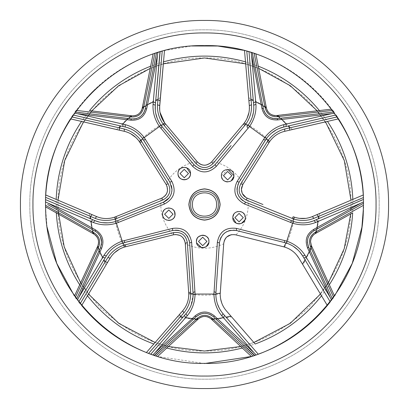 <?xml version="1.0" encoding="UTF-8"?>
<svg xmlns="http://www.w3.org/2000/svg" width="409" height="409" viewBox="0 0 409 409"><rect width="100%" height="100%" fill="white"/><g stroke="black" fill="none" stroke-linecap="round" stroke-linejoin="round"><path stroke-width="0.31" stroke-dasharray="2.04 1.53" d="M363.289 195.528L363.545 204.5C364.087 245.093 348.56 282.578 316.96 316.96C282.578 348.56 245.093 364.087 204.5 363.545C163.907 364.087 126.422 348.56 92.04 316.96C60.44 282.578 44.913 245.093 45.455 204.5C44.913 163.907 60.44 126.422 92.04 92.04C126.422 60.44 163.907 44.913 204.5 45.455C245.093 44.913 282.578 60.44 316.96 92.04C348.56 126.422 364.087 163.907 363.545 204.5L363.524 206.872M236.075 223.12L236.632 223.391M238.365 223.846L238.984 223.881M240.195 223.784L241.382 223.442M245.042 219.49L245.201 218.861M196.443 241.438L196.617 242.895M201.463 247.568L202.102 247.66M202.7 247.69L203.943 247.563M205.119 247.2L206.223 246.596M208.912 242.056L208.406 238.897M162.685 215.425L163.058 216.642M163.646 217.716L164.045 218.237M164.423 218.646L165.037 219.178M166.898 220.144L168.493 220.441M170.098 220.313L170.711 220.154M173.544 218.283L174.009 217.675M174.786 216.044L174.945 215.42M178.114 174.761L178.268 175.374M181.218 179.024L181.79 179.306M183.523 179.766L184.157 179.807M185.389 179.704L186.008 179.556M187.685 178.779L188.212 178.396M189.076 177.532L189.454 177.025M190.027 175.947L190.236 175.369M221.54 176.882L223.283 180.134M224.25 180.911L225.068 181.366M226.826 181.872L227.143 181.908M230.139 181.422L231.213 180.834M233.897 176.279L233.922 175.681M220.129 204.5C219.137 195.073 213.927 189.863 204.5 188.871C195.073 189.863 189.863 195.073 188.871 204.5C189.863 213.927 195.073 219.137 204.5 220.129C213.927 219.137 219.137 213.927 220.129 204.5M47.086 227.215L45.476 206.872L56.324 212.966L56.171 199.413L45.905 195.057M351.009 207.414L350.927 210.282M325.528 121.882L317.179 110.813L325.528 121.882L338.35 118.922M266.29 107.47L258.687 68.349L245.676 63.865L258.687 68.349L255.937 54.192M163.324 63.865L150.221 68.385L163.324 63.865L164.474 50.757M131.315 115.747L91.754 110.89L83.472 121.882L91.754 110.89L89.551 110.619L81.509 121.432M56.324 212.966L58.272 214.06L57.96 204.5C57.459 167.102 71.764 132.562 100.88 100.88C132.562 71.764 167.102 57.459 204.5 57.96C241.898 57.459 276.438 71.764 308.12 100.88C337.236 132.562 351.541 167.102 351.04 204.5C351.541 241.898 337.236 276.438 308.12 308.12C276.438 337.236 241.898 351.541 204.5 351.04C167.102 351.541 132.562 337.236 100.88 308.12C71.764 276.438 57.459 241.898 57.96 204.5L58.078 210.369M363.095 195.057L352.829 199.413L352.681 212.884L315.876 233.283M330.937 109.208L319.398 110.553L327.491 121.432M244.526 50.757L245.497 61.861L258.263 66.166M153.063 54.192L150.66 66.197L163.503 61.861M80.634 282.803L88.528 294.076L80.634 282.803M155.144 342.476L168.406 346.525L155.144 342.476L146.519 352.405M240.691 346.5L253.856 342.476L240.691 346.5L242.317 348.018L255.175 343.995L231.555 316.827L212.051 319.792L209.791 317.895M320.472 294.076L328.422 282.716L320.472 294.076M20.45 204.5C19.857 161.34 37.751 110.333 74.356 74.356C110.333 37.751 161.34 19.857 204.5 20.45C247.66 19.857 298.667 37.751 334.644 74.356C371.249 110.333 389.143 161.34 388.55 204.5C389.143 247.66 371.249 298.667 334.644 334.644C298.667 371.249 247.66 389.143 204.5 388.55C161.34 389.143 110.333 371.249 74.356 334.644C37.751 298.667 19.857 247.66 20.45 204.5C19.857 161.34 37.751 110.333 74.356 74.356C110.333 37.751 161.34 19.857 204.5 20.45C247.66 19.857 298.667 37.751 334.644 74.356C371.249 110.333 389.143 161.34 388.55 204.5C389.143 247.66 371.249 298.667 334.644 334.644C298.667 371.249 247.66 389.143 204.5 388.55C161.34 389.143 110.333 371.249 74.356 334.644C37.751 298.667 19.857 247.66 20.45 204.5C19.857 161.34 37.751 110.333 74.356 74.356C110.333 37.751 161.34 19.857 204.5 20.45C247.66 19.857 298.667 37.751 334.644 74.356C371.249 110.333 389.143 161.34 388.55 204.5C389.143 247.66 371.249 298.667 334.644 334.644C298.667 371.249 247.66 389.143 204.5 388.55C161.34 389.143 110.333 371.249 74.356 334.644C37.751 298.667 19.857 247.66 20.45 204.5M29.826 204.5C29.264 163.539 46.243 115.128 80.987 80.987C115.128 46.243 163.539 29.264 204.5 29.826C245.461 29.264 293.872 46.243 328.013 80.987C362.757 115.128 379.736 163.539 379.174 204.5C379.736 245.461 362.757 293.872 328.013 328.013C293.872 362.757 245.461 379.736 204.5 379.174C163.539 379.736 115.128 362.757 80.987 328.013C46.243 293.872 29.264 245.461 29.826 204.5C29.264 163.539 46.243 115.128 80.987 80.987C115.128 46.243 163.539 29.264 204.5 29.826C245.461 29.264 293.872 46.243 328.013 80.987C362.757 115.128 379.736 163.539 379.174 204.5C379.736 245.461 362.757 293.872 328.013 328.013C293.872 362.757 245.461 379.736 204.5 379.174C163.539 379.736 115.128 362.757 80.987 328.013C46.243 293.872 29.264 245.461 29.826 204.5M45.65 206.969L45.685 195.947M75.466 297.179L74.54 295.871M78.835 301.704L76.549 298.959L100.548 247.491L101.427 244.894M76.606 299.04L76.631 298.78M81.652 305.513L80.169 303.677M148.595 353.396L146.391 352.548M204.5 363.545L157.613 356.474L150.89 354.046M257.644 354.404L252.174 356.229M252.041 356.27L251.77 356.357M327.906 289.081L332.445 298.969L331.546 300.175M331.321 300.472L330.809 301.147M330.666 301.336L330.452 301.612M334.547 296.055L333.534 297.179M95.343 231.305L97.915 233.227M99.965 235.819L100.369 236.555M169.883 182.174L171.437 185.655M315.385 233.554L313.34 235.083M311.724 237.22L311.428 237.808M311.055 238.738L310.635 240.507M241.581 187.644L241.504 188.079M220.287 292.701L220.231 293.831C209.745 295.661 199.255 295.661 188.769 293.831L188.728 295.978M262.961 204.5L247.834 198.385L248.263 204.5C248.084 216.223 243.984 226.366 235.962 234.914L231.325 234.659M284.015 246.903L283.503 246.77M94.617 230.901L47.638 204.5M45.696 199.72L94.888 220.604M245.625 202.215L243.007 200.814M240.768 198.892L238.912 196.417M238.585 195.819L238.094 194.776M237.716 193.764L237.286 192.123M237.174 191.494L237.036 189.986M237.133 187.731L237.839 184.802M259.971 148.794L248.524 167.117M244.7 173.237L239.117 182.174M168.125 179.357L147.122 145.742M171.821 191.509L171.366 193.503M170.614 195.42L169.091 197.89M117.378 220.799L133.554 214.265M143.574 210.216L150.256 207.516M165.844 232.2L148.355 236.56M172.572 230.523L175.512 230.119M178.452 230.354L181.412 231.264M182.031 231.555L183.043 232.113M183.938 232.711L185.251 233.784M185.706 234.229L186.708 235.364M187.956 237.246L189.106 240.032M193.079 292.394L192.112 278.58M191.361 267.803L189.848 246.223M219.909 239.986L218.646 253.422M217.89 264.214L215.921 292.394M221.039 237.261L222.823 234.73M223.288 234.234L224.132 233.442M224.976 232.772L226.402 231.857M226.964 231.56L228.355 230.957M230.533 230.354L233.534 230.119M284.562 242.522L257.154 235.691M250.155 233.943L236.428 230.523M251.279 204.5L263.723 209.526M217.174 162.133L231.08 145.563M215.037 164.679L212.895 166.734M210.374 168.273L207.445 169.275M206.775 169.403L205.63 169.546M204.551 169.592L202.864 169.495M202.23 169.403L200.753 169.07M198.636 168.283L196.069 166.708M162.076 126.678L168.666 134.53M177.92 145.563L193.963 164.679M155.129 349.168L184.418 315.477M196.264 316.602L162.215 347.982M153.758 53.768L164.49 50.573L191.668 45.977M153.533 67.751L154.372 63.569M329.475 116.478L283.713 127.046M254.413 53.681L255.896 53.988C286.704 64.765 311.995 83.134 331.76 109.111L332.517 110.42M350.303 210.625L314.593 230.42M307.164 222.588L314.112 220.604L363.304 199.72M305.007 259.838L302.64 255.901M285.947 242.905L289.173 244.091M291.806 245.395L293.013 246.111M297.772 249.807L299.843 252M307.732 239.004L308.202 237.419M308.483 236.729L310.053 234.096M310.344 233.728L311.137 232.869M311.995 232.092L313.867 230.819M308.913 247.726L309.889 249.853M305.375 222.808L303.928 222.91M302.532 222.936L299.731 222.798M296.469 222.286L292.962 221.305M246.842 347.962L213.871 317.215M224.582 315.477L253.871 349.168M193.15 294.444L190.706 306.172M190.062 307.553L189.295 308.994M188.938 309.608L185.942 313.723M203.585 313.345L205.236 313.299M205.983 313.35L208.973 314.03M209.408 314.199L210.471 314.685M211.473 315.262L213.263 316.648M223.058 313.723L219.25 308.161M217.312 303.606L216.519 300.687M215.998 297.409L215.855 293.826M116.038 221.305L112.726 222.24M109.832 222.731L108.431 222.864M102.414 222.67L99.448 222.113M101.698 242.931L101.534 244.347M103.993 259.838L106.36 255.901L110.813 250.211M112.127 248.979L113.242 248.048M114.351 247.205L116.703 245.676M119.643 244.168L123.053 242.905M76.478 110.42L76.78 109.724M74.975 112.209L128.492 118.554M120.813 126.013L125.287 127.046L132.071 129.525M133.651 130.394L134.883 131.166M136.028 131.959L138.211 133.723M140.548 136.054L142.807 138.907M155.717 100.655L155.313 105.231M161.182 125.558L159.265 122.7M157.905 120.103L157.347 118.809M155.671 113.027L155.287 110.031M141.263 115.905L139.95 116.913M139.321 117.306L136.504 118.518M136.049 118.641L134.904 118.871M133.753 118.993L131.488 118.922M145.272 108.968L145.895 105.865M243.314 50.266L254.378 53.482M252.532 53.073L262.752 105.655M253.483 102.91L249.03 52.004M266.193 138.907L268.319 136.202M270.369 134.106L271.423 133.176M276.407 129.796L279.137 128.503M269.214 116.979L267.854 116.044M267.281 115.568L265.262 113.262M265.006 112.869L264.434 111.846M263.963 110.793L263.33 108.62M277.875 118.554L280.201 118.283M253.8 107.792L253.437 112.368M252.21 117.317L251.509 119.162M249.618 122.894L247.818 125.558M328.422 282.716L329.352 284.746L321.51 295.799M158.222 355.912L166.765 348.039L153.825 343.995M166.765 348.039L168.406 346.525M58.022 200.2L56.171 199.413M58.272 214.06L93.221 233.703M150.221 68.385L141.698 110.047M319.398 110.553L274.925 115.583M352.829 199.413L350.978 200.2M312.399 216.576L316.893 214.669M284.598 247.067C289.577 237.66 292.818 227.685 294.322 217.143L296.152 217.711M298.872 218.278L299.357 218.345M305.794 218.36L311.765 216.831M296.423 254.735L295.278 253.493M294.669 252.895L293.176 251.586M292.599 251.136L292.016 250.707M290.579 249.746L289.603 249.173M288.698 248.698L286.77 247.823M310.554 241.755L311.975 246.908L302.972 264.945M223.749 243.212L223.703 243.825C210.901 249.7 198.099 249.7 185.297 243.825L188.595 291.044M220.226 294.444L220.635 298.959M221.806 303.197L222.767 305.421M223.733 307.215L226.361 310.85M183.043 310.375L185.313 307.139M185.906 306.07L186.141 305.62M186.826 304.117L188.365 298.938M179.439 314.536L182.506 311.009M199.786 317.829L197.378 319.823L177.445 316.827M209.474 317.701L208.651 317.272M207.327 316.781L205.701 316.464M205.073 316.423L202.987 316.581M201.274 317.077L200.487 317.435M82.081 304.802L87.49 295.799L79.694 284.817M87.49 295.799L88.528 294.076M125.497 246.77L173.038 234.914C163.493 224.556 159.536 212.378 161.166 198.385L117.281 216.121M112.628 217.767L114.678 217.143C116.182 227.685 119.423 237.66 124.402 247.067L122.588 247.685M120.057 248.82L119.617 249.055M114.408 252.823L110.471 257.573M97.173 216.811L100.957 217.966M102.158 218.207L102.659 218.283M104.295 218.478L109.694 218.34M92.107 214.669L96.406 216.494M97.715 246.172L98.288 244.577M98.375 244.214L98.528 243.299M98.589 241.888L98.385 240.241M98.232 239.633L97.439 237.695M96.432 236.218L95.854 235.584M95.261 235.037L93.809 234.03M106.028 264.945L97.184 247.312L97.48 246.678M139.883 142.424L165.849 183.973C172.756 171.698 183.114 164.173 196.923 161.397L165.43 123.866M124.101 131.263L121.34 130.624M164.612 122.838L164.72 122.981C155.159 127.664 146.673 133.83 139.264 141.478L138.114 139.939M136.253 137.884L135.895 137.542M130.701 133.748L124.97 131.473M159.725 110.476L159.996 112.332M131.872 115.819L133.564 115.87M133.937 115.844L134.852 115.706M136.217 115.323L137.715 114.622M138.247 114.29L139.842 112.935M140.936 111.524L141.366 110.778M243.57 123.866L212.077 161.397C225.886 164.173 236.244 171.698 243.15 183.973L242.828 184.495M242.215 193.283L242.363 193.6M246.029 197.547L246.673 197.895M247.266 198.155L247.834 198.385M226.581 237.128L226.054 237.68M224.873 239.367L224.434 240.287M184.566 240.287L184.116 239.352M182.956 237.69L182.562 237.266M180.568 235.732L179.873 235.374M175.635 234.495L173.038 234.914M161.166 198.385L161.734 198.155M164.306 196.601L165.057 195.885M166.274 194.265L166.555 193.759M167.399 191.392L167.526 190.62M167.056 186.315L165.849 183.973M197.317 161.867L196.923 161.397M199.592 163.83L200.507 164.321M202.424 164.985L202.992 165.093M205.502 165.164L206.279 165.047M210.221 163.268L212.077 161.397M245.497 61.861L245.676 63.865M243.15 183.973L269.117 142.424M249.326 105.614L248.902 100.747M271.029 139.766L269.736 141.478C262.327 133.83 253.841 127.664 244.28 122.981L245.385 121.417M246.765 119.009L246.98 118.564M248.984 112.449L249.378 106.294M284.091 131.458L280.354 132.741M279.24 133.257L278.79 133.487M277.353 134.295L273.064 137.577M289.454 130.21L284.695 131.309M266.397 108.022L266.873 109.648M267.016 109.995L267.425 110.824M268.212 112L269.342 113.211M269.822 113.615L271.602 114.714M273.284 115.318L274.127 115.491M70.471 118.881L71.754 116.902M76.432 291.806L74.453 296.055M77.173 109.198L77.24 109.111C97.005 83.134 122.296 64.765 153.104 53.988L153.636 53.809M333.688 112.03L335.779 115.026M73.221 115.026L74.714 112.577M337.522 117.327L338.008 118.068M255.599 53.891L255.896 53.988M45.706 195.599L45.742 194.986M227.961 169.433L221.422 175.681M185.594 167.45L183.13 167.404M181.944 167.746L180.819 168.329M179.868 169.101L179.423 169.582M178.753 170.584L178.472 171.167M178.119 172.327L177.997 173.554M173.61 210.185L173.171 209.71M172.225 208.958L171.673 208.636M166.437 208.411L165.348 208.989M164.423 209.745L163.994 210.211M163.053 211.765L162.68 212.977M162.593 213.57L162.562 214.193M208.145 238.381L205.962 236.105M204.556 235.466L203.927 235.308M202.695 235.185L202.051 235.216M198.687 236.637L198.222 237.072M197.47 237.997L197.148 238.549M245.323 217.634L243.467 213.191M242.537 212.429L241.99 212.107M240.328 211.509L237.915 211.489M236.059 212.153L235.262 212.675M234.664 213.196L233.856 214.183M232.864 216.867L232.818 217.634M89.31 213.478L92.623 233.365M160.364 97.72L142.475 107.02M292.415 129.53L278.043 115.389M316.484 232.946L319.69 213.478M130.624 115.665L116.585 129.53M266.157 106.785L248.636 97.72"/><path stroke-width="0.61" d="M204.5 376.045C164.275 376.597 116.729 359.925 83.196 325.804C49.075 292.271 32.403 244.725 32.955 204.5C32.403 164.275 49.075 116.729 83.196 83.196C116.729 49.075 164.275 32.403 204.5 32.955C244.725 32.403 292.271 49.075 325.804 83.196C359.925 116.729 376.597 164.275 376.045 204.5C376.597 244.725 359.925 292.271 325.804 325.804C292.271 359.925 244.725 376.597 204.5 376.045M188.871 204.5C189.863 195.073 195.073 189.863 204.5 188.871C213.927 189.863 219.137 195.073 220.129 204.5C219.137 213.927 213.927 219.137 204.5 220.129C195.073 219.137 189.863 213.927 188.871 204.5M232.818 217.634C232.424 225.62 245.543 225.824 245.323 217.634C245.64 209.592 232.598 209.474 232.818 217.634L236.075 223.12M236.632 223.391L238.365 223.846M238.984 223.881L240.195 223.784M241.382 223.442L244.827 220.073M244.838 220.042L245.042 219.49M245.201 218.861L245.323 217.634M234.853 217.634L239.071 221.852L243.289 217.634L239.071 221.852L234.853 217.634L239.071 213.411L243.289 217.634L239.071 213.411L234.853 217.634M196.443 241.438C195.952 249.48 209.459 249.454 208.943 241.438C209.459 233.411 195.916 233.411 196.443 241.438L196.903 239.086M196.617 242.895L201.463 247.568M202.102 247.66L202.7 247.69M203.943 247.563L205.119 247.2M206.223 246.596L208.825 242.644M208.835 242.609L208.912 242.056M198.472 241.438L202.695 245.656L206.913 241.438L202.695 245.656L198.472 241.438L202.695 237.215L206.913 241.438L202.695 237.215L198.472 241.438M162.562 214.193C162.353 222.389 175.446 222.189 175.062 214.193C175.292 206.049 162.261 206.141 162.562 214.193L162.685 215.425M163.058 216.642L163.646 217.716M164.045 218.237L164.423 218.646M165.037 219.178L166.898 220.144M168.493 220.441L170.098 220.313M170.711 220.154L171.238 219.96M171.259 219.95L172.296 219.388M172.322 219.367L173.544 218.283M174.009 217.675L174.577 216.612M174.592 216.586L174.786 216.044M174.945 215.42L174.577 211.77L173.61 210.185M164.592 214.193L168.815 218.416L173.033 214.193L168.815 218.416L164.592 214.193L168.815 209.975L173.033 214.193L168.815 209.975L164.592 214.193M177.997 173.554C177.496 181.53 190.834 181.693 190.502 173.554C191.054 165.655 177.67 165.359 177.997 173.554L178.114 174.761M178.268 175.374L179.024 176.99M179.035 177.005L179.791 177.935M179.802 177.951L181.218 179.024M181.79 179.306L182.925 179.663M182.946 179.669L183.523 179.766M184.157 179.807L185.389 179.704M186.008 179.556L186.565 179.362M186.591 179.352L187.685 178.779M188.212 178.396L189.076 177.532M189.454 177.025L190.027 175.947M190.236 175.369L190.502 173.554L186.765 167.833M180.032 173.554L184.249 177.777L188.472 173.554L184.249 177.777L180.032 173.554L184.249 169.336L188.472 173.554L184.249 169.336L180.032 173.554M221.422 175.681C221.116 183.83 234.418 183.651 233.922 175.681C234.239 167.48 220.88 167.777 221.422 175.681L221.54 176.882M223.283 180.134L224.25 180.911M225.068 181.366L226.826 181.872M227.143 181.908L230.139 181.422M231.213 180.834L233.897 176.279M223.452 175.681L227.67 179.899L231.893 175.681L227.67 179.899L223.452 175.681L227.67 171.458L231.893 175.681L227.67 171.458L223.452 175.681M311.765 216.831L350.978 200.2L344.306 160.594L325.528 121.882L284.091 131.458M317.179 110.813L290.298 85.706L258.687 68.349M249.378 106.294L245.676 63.865L204.5 57.96L163.324 63.865L159.674 105.614L159.725 110.476M154.847 53.405L143.539 107.915C141.816 114.336 137.644 117.347 131.028 116.948L130.451 116.862L131.315 115.747L131.872 115.819L89.551 110.619C106.095 90.553 126.463 75.747 150.66 66.197L150.221 68.385L118.615 85.762L91.754 110.89M124.97 131.473L70.471 118.881L83.472 121.882L64.694 160.594L58.022 200.2L97.173 216.811M58.078 210.369L64.218 246.872L80.634 282.803L76.432 291.806M110.471 257.573L88.528 294.076L118.748 323.33L155.144 342.476L183.043 310.375M197.649 319.572L168.406 346.525L204.5 351.04L240.691 346.5L212.051 319.792M253.856 342.476L290.252 323.33L320.472 294.076L327.348 305.513C309.766 326.694 288.187 342.374 262.609 352.548L257.644 354.404M311.975 246.908L328.422 282.716L344.22 248.682L350.733 213.958M350.927 210.282L351.009 207.414M20.45 204.5C19.857 161.34 37.751 110.333 74.356 74.356C110.333 37.751 161.34 19.857 204.5 20.45C247.66 19.857 298.667 37.751 334.644 74.356C371.249 110.333 389.143 161.34 388.55 204.5C389.143 247.66 371.249 298.667 334.644 334.644C298.667 371.249 247.66 389.143 204.5 388.55C161.34 389.143 110.333 371.249 74.356 334.644C37.751 298.667 19.857 247.66 20.45 204.5M47.086 227.215L56.759 263.386L74.453 296.055L97.715 246.172C99.535 241.131 98.232 237.087 93.809 234.03L45.471 206.77M100.369 236.555L101.718 242.205L100.548 247.491L76.549 298.959L75.384 297.363L98.267 247.844L97.48 246.678L97.715 246.172L98.528 247.322L98.267 247.844L99.269 250.226M185.297 243.825L185.251 243.212C183.978 236.842 180.103 234.025 173.631 234.766L124.234 247.118C118.094 249.127 113.385 252.803 110.108 258.156L107.593 262.338L105.139 261.867L80.169 303.677L78.743 301.862L103.993 259.838L105.139 261.867L107.879 257.532C111.764 251.555 117.178 247.409 124.126 245.103L173.544 232.614C181.264 231.668 185.86 235.006 187.327 242.629L190.722 293.483C190.666 300.835 188.401 307.266 183.922 312.778L148.595 353.396L150.763 354.189L185.942 313.723C190.543 308.422 192.946 302.026 193.15 294.541L189.618 242.91C187.746 233.559 182.066 229.434 172.572 230.523L165.844 232.2M182.93 317.19L180.65 316.73L179.439 314.536L146.391 352.548C120.813 342.374 99.234 326.694 81.652 305.513L107.593 262.338M148.559 353.381L148.176 353.238M215.471 318.708L212.895 318.928L212.476 318.519C207.358 314.306 202.215 314.291 197.046 318.468L155.89 355.932M154.398 355.447L193.677 318.984L192.302 318.585L194.924 316.034C201.519 310.671 208.084 310.692 214.618 316.096L253.836 352.558L221.775 315.799C216.765 309.669 214.147 302.425 213.922 294.051L217.353 242.307C219.413 231.698 225.794 227.067 236.484 228.406L286.755 241.136C294.664 243.943 300.748 248.672 305.012 255.318L330.114 297.251L307.614 248.074C304.552 240.144 306.602 233.907 313.759 229.362L360.559 203.334L315.687 222.465C308.314 225.339 300.61 225.584 292.578 223.212L244.424 203.963C234.976 198.723 232.542 191.223 237.118 181.468L264.761 137.588C269.879 130.936 276.254 126.611 283.892 124.612L331.53 113.697L277.808 119.898C269.316 120.358 264.02 116.483 261.908 108.267L251.617 55.721L255.947 104.305C256.397 112.204 254.255 119.607 249.516 126.514L216.325 166.361C208.421 173.728 200.538 173.728 192.675 166.361L159.484 126.514C154.74 119.592 152.598 112.189 153.053 104.305L157.393 55.629L146.693 108.636C144.505 116.851 139.183 120.696 130.722 120.164L77.562 113.717L125.108 124.612C132.761 126.621 139.137 130.952 144.239 137.588L171.882 181.468C176.448 191.259 174.009 198.759 164.576 203.963L116.422 223.212C108.37 225.584 100.665 225.339 93.313 222.465L48.359 203.299L95.466 229.858C102.603 234.475 104.612 240.722 101.493 248.606L78.932 297.174L103.988 255.318C108.267 248.662 114.351 243.933 122.245 241.136L172.516 228.406C183.237 227.087 189.618 231.724 191.647 242.307L195.078 294.051C194.848 302.44 192.23 309.69 187.225 315.799L155.108 352.63L192.302 318.585L185.671 317.681L184.418 315.477L185.942 313.723L187.225 315.799M166.765 348.039C191.954 354.531 217.133 354.526 242.317 348.018L251.387 356.474L204.5 363.545M213.871 317.215L254.526 355.472M253.064 355.948L212.895 318.928L211.54 319.317L211.131 318.938C206.903 315.651 202.649 315.636 198.38 318.897L157.613 356.474M302.502 264.163L305.007 259.838L330.257 301.862L327.348 305.513L298.892 258.156L296.423 254.735M331.546 300.175L331.321 300.472M316.51 229.357L315.922 231.877L315.405 232.148C309.812 235.712 308.207 240.599 310.589 246.806L333.616 297.363L332.445 298.969L310.037 250.175L327.906 289.081M363.524 206.872L361.914 227.215L352.241 263.386L334.547 296.055L329.352 284.746C343.309 262.798 351.086 238.846 352.681 212.884L315.385 233.554C312.379 235.282 310.768 238.018 310.554 241.755L311.494 245.86M253.8 107.792L253.687 105.231L253.8 107.792C253.774 114.004 251.918 119.735 248.243 124.985L246.924 126.678L247.818 125.558L245.656 124.413L213.017 163.559C207.327 168.861 201.647 168.861 195.983 163.559L163.344 124.413C159.07 118.431 157.122 111.897 157.501 104.806L162.209 51.181M182.506 311.009L182.639 310.85C186.708 306.106 188.753 300.492 188.769 294.01L190.722 293.483L193.145 293.826L193.079 292.394L195.006 291.77M193.145 293.826L193.15 294.444M101.698 242.931L101.718 242.205C101.488 237.327 99.367 233.692 95.343 231.305L94.617 230.901M97.915 233.227L99.965 235.819M171.437 185.655L171.974 189.464L169.883 182.174L168.125 179.357M313.34 235.083L311.724 237.22M311.428 237.808L311.055 238.738M310.635 240.507L310.554 241.755M269.736 141.478L242.828 184.495L241.581 187.644M241.504 188.079L241.402 189.464L242.215 193.283M363.391 197.588L313.841 218.391C307.185 220.942 300.364 221.111 293.386 218.892L246.07 199.95C239.27 196.177 237.511 190.773 240.804 183.748L242.828 184.495L241.402 189.464C241.632 193.605 243.585 196.504 247.266 198.155L262.961 204.5M220.231 293.831L223.703 243.825M164.49 50.573L159.576 107.792C159.617 113.303 161.294 118.319 164.612 122.838L197.317 161.867L199.592 163.83M292.067 218.401L293.263 216.739L294.322 217.143M286.77 247.823L284.015 246.903M235.962 234.914L283.948 246.883C290.405 248.738 295.385 252.491 298.892 258.156L320.472 294.076M45.46 205.267L93.804 232.629C99.377 236.254 100.951 241.152 98.528 247.322M119.546 130.21L119.239 127.726L120.813 126.013L73.042 114.985L71.754 116.902L124.208 128.993C131.09 130.844 136.708 134.714 141.049 140.609L168.196 183.748C171.478 190.798 169.725 196.197 162.93 199.95L115.614 218.892C108.605 221.111 101.79 220.942 95.159 218.391L45.619 197.343M243.007 200.814L240.768 198.892M238.912 196.417L238.585 195.819M238.094 194.776L237.716 193.764M237.286 192.123L237.174 191.494M237.036 189.986L237.133 187.731M237.839 184.802L239.117 182.174C235.134 190.834 237.307 197.516 245.625 202.215L251.279 204.5M240.804 183.748L267.951 140.609L266.193 138.907L259.971 148.794M248.524 167.117L244.7 173.237M147.122 145.742L142.807 138.907L141.049 140.609L139.162 141.33C135.359 136.11 130.405 132.772 124.305 131.309L124.101 131.263M169.091 197.89L163.375 202.215C168.764 199.802 171.632 195.548 171.974 189.464L171.821 191.509M171.366 193.503L170.614 195.42M133.554 214.265L143.574 210.216M150.256 207.516L163.375 202.215L164.576 203.963M96.406 216.494L96.601 216.576C102.368 218.979 108.339 219.188 114.51 217.199L115.614 218.892L116.038 221.305L163.375 202.215M148.355 236.56L123.053 242.905L124.126 245.103L124.234 247.118M175.512 230.119L178.452 230.354M181.412 231.264L182.031 231.555M183.043 232.113L183.938 232.711M185.251 233.784L185.706 234.229M186.708 235.364L187.956 237.246M189.106 240.032L189.618 242.91L191.647 242.307M192.112 278.58L191.361 267.803M189.848 246.223L189.618 242.91M218.646 253.422L217.89 264.214M219.909 239.986L221.039 237.261M222.823 234.73L223.288 234.234M224.132 233.442L224.976 232.772M226.402 231.857L226.964 231.56M228.355 230.957L230.533 230.354M233.534 230.119L236.428 230.523C226.964 229.413 221.279 233.539 219.382 242.91L215.855 293.826L220.257 293.156M257.154 235.691L250.155 233.943M283.948 246.883L285.947 242.905L236.428 230.523L236.484 228.406M283.503 246.77L235.369 234.766C228.897 234.02 225.022 236.831 223.749 243.212L220.287 292.701M263.723 209.526L292.962 221.305L293.386 218.892L294.49 217.199C300.635 219.188 306.602 218.979 312.399 216.576L313.841 218.391M196.069 166.708L193.963 164.679C200.972 171.141 207.997 171.141 215.037 164.679L217.174 162.133M231.08 145.563L215.037 164.679L216.325 166.361M212.895 166.734L210.374 168.273M207.445 169.275L206.775 169.403M205.63 169.546L204.551 169.592M202.864 169.495L202.23 169.403M200.753 169.07L198.636 168.283M168.666 134.53L177.92 145.563M159.996 112.332L164.612 122.838L163.344 124.413L161.182 125.558L193.963 164.679L192.675 166.361M150.89 354.046L155.129 349.168M162.215 347.982L154.449 355.135M47.638 204.5L92.27 229.582L91.043 221.566L92.746 219.694L94.888 220.604C101.35 223.34 108.175 223.646 115.358 221.53L117.378 220.799L118.569 222.435M160.098 100.747L157.833 99.689L155.717 100.655L160.123 51.774M131.028 116.948L131.872 115.819C137.225 115.992 140.67 113.503 142.209 108.354L142.342 107.69L145.895 105.865L153.533 67.751M154.372 63.569L156.448 53.216M284.792 128.993L284.695 131.309C278.616 132.756 273.662 136.095 269.838 141.33L267.951 140.609C272.317 134.699 277.931 130.824 284.792 128.993L337.246 116.902L335.958 114.985L283.713 127.046C276.878 128.63 271.172 132.388 266.607 138.329L239.117 182.174L237.118 181.468M335.779 115.026L329.475 116.478M252.317 52.817L263.33 108.62L262.752 105.655L264.966 106.994L265.063 107.567C266.729 113.983 270.881 117.02 277.517 116.677L332.716 110.399L334.097 112.306M255.896 53.988L266.397 108.022C267.89 113.165 271.32 115.675 276.694 115.548L277.363 115.466L280.201 118.283L333.882 112.01L277.057 118.651L272.496 118.344M315.405 232.148L315.385 233.554L315.876 233.283L315.922 231.877L363.54 205.267M363.371 203.38L350.303 210.625M363.463 199.423L314.112 220.604C307.629 223.34 300.804 223.646 293.642 221.53L245.625 202.215L244.424 203.963M289.173 244.091L291.806 245.395M293.013 246.111L297.772 249.807M299.843 252L302.64 255.901C299.02 249.889 293.682 245.63 286.627 243.12L284.562 242.522L284.562 240.497M314.593 230.42L313.867 230.819C307.941 234.827 306.172 240.211 308.57 246.975L307.45 242.547M307.445 242.471L307.732 239.004M308.202 237.419L308.483 236.729M310.053 234.096L310.344 233.728M311.137 232.869L311.995 232.092M307.614 248.074L308.57 246.975L308.913 247.726M307.164 222.588L305.375 222.808M303.928 222.91L302.532 222.936M299.731 222.798L296.469 222.286M254.649 355.242L246.842 347.962M253.871 349.168L258.018 353.938M220.226 294.444C220.328 300.722 222.373 306.193 226.361 310.85L255.175 343.995C281.801 334.143 303.913 318.079 321.51 295.799M190.706 306.172L190.062 307.553M189.295 308.994L188.938 309.608M214.618 316.096L213.263 316.648C207.624 312.251 201.959 312.231 196.264 316.602L200.129 314.168M200.2 314.143L203.585 313.345M205.236 313.299L205.983 313.35M208.973 314.03L209.408 314.199M210.471 314.685L211.473 315.262M219.25 308.161L217.312 303.606M216.519 300.687L215.998 297.409M213.994 291.77L215.921 292.394L215.85 294.541C216.049 302.011 218.452 308.401 223.058 313.723L258.237 354.189M94.51 220.441L94.888 220.604L93.313 222.465M112.726 222.24L109.832 222.731M108.431 222.864L102.414 222.67M99.448 222.113L94.888 220.604M101.534 244.347L101.427 244.894M110.813 250.211L112.127 248.979M113.242 248.048L114.351 247.205M116.703 245.676L119.643 244.168M130.722 120.164L131.488 118.922L128.492 118.554L130.451 116.862L76.284 110.399L75.123 112L131.488 118.922C138.641 119.167 143.232 115.849 145.272 108.968L143.574 113.206M132.071 129.525L133.651 130.394M134.883 131.166L136.028 131.959M138.211 133.723L140.548 136.054M159.265 122.7L157.905 120.103M157.347 118.809L155.671 113.027M155.287 110.031L155.313 105.231C154.709 112.219 156.524 118.804 160.757 124.985L162.076 126.678L160.885 128.319M143.533 113.273L141.263 115.905M139.95 116.913L139.321 117.306M136.504 118.518L136.049 118.641M134.904 118.871L133.753 118.993M265.063 107.567L266.397 108.022L266.29 107.47L264.966 106.994L254.173 53.41M246.791 51.181L251.499 104.806C251.867 111.923 249.919 118.457 245.656 124.413L244.388 122.838C248.176 117.608 249.822 111.867 249.326 105.614L251.499 104.806M268.319 136.202L270.369 134.106M271.423 133.176L276.407 129.796M279.137 128.503L283.713 127.046L283.892 124.612M272.425 118.324L269.214 116.979M267.854 116.044L267.281 115.568M265.262 113.262L265.006 112.869M264.434 111.846L263.963 110.793M261.908 108.267L263.33 108.62C265.308 115.491 269.879 118.84 277.057 118.651L277.875 118.554M253.437 112.368L252.21 117.317M251.509 119.162L249.618 122.894M255.947 104.305L253.687 105.231L249.015 51.815M296.152 217.711L298.872 218.278M299.357 218.345L305.794 218.36M295.278 253.493L294.669 252.895M293.176 251.586L292.599 251.136M292.016 250.707L290.579 249.746M289.603 249.173L288.698 248.698M188.769 293.831L185.251 243.212L184.566 240.287M188.595 291.044L188.769 294.01M226.361 310.85L231.555 316.827M220.635 298.959L221.806 303.197M222.767 305.421L223.733 307.215M185.313 307.139L185.906 306.07M186.141 305.62L186.826 304.117M188.365 298.938L188.728 295.978M209.791 317.895L209.474 317.701M208.651 317.272L207.327 316.781M205.701 316.464L205.073 316.423M202.987 316.581L201.274 317.077M200.487 317.435L199.786 317.829M97.184 247.312L80.634 282.803M125.486 244.725L125.497 246.77L124.402 247.067M114.678 217.143L161.734 198.155L164.306 196.601M117.281 216.121L114.51 217.199M122.588 247.685L120.057 248.82M119.617 249.055L114.408 252.823M100.957 217.966L102.158 218.207M102.659 218.283L104.295 218.478M109.694 218.34L112.628 217.767M98.288 244.577L98.375 244.214M98.528 243.299L98.589 241.888M98.385 240.241L98.232 239.633M97.439 237.695L96.432 236.218M95.854 235.584L95.261 235.037M83.472 121.882L121.34 130.624M162.93 199.95L161.734 198.155C167.404 194.975 168.881 190.42 166.172 184.495L139.264 141.478M164.72 122.981L165.43 123.866L164.219 125.517M138.114 139.939L136.253 137.884M135.895 137.542L130.701 133.748M143.539 107.915L142.25 108.15M133.564 115.87L133.937 115.844M134.852 115.706L136.217 115.323M137.715 114.622L138.247 114.29M139.842 112.935L140.936 111.524M141.366 110.778L141.698 110.047M242.363 193.6L246.029 197.547M246.673 197.895L247.266 198.155L246.07 199.95M231.325 234.659L226.801 236.923M226.054 237.68L224.873 239.367M224.434 240.287L223.749 243.212M184.116 239.352L182.956 237.69M182.562 237.266L181.432 236.3M181.407 236.279L180.568 235.732M179.873 235.374L175.635 234.495M165.057 195.885L166.274 194.265M166.555 193.759L167.128 192.388M167.143 192.358L167.399 191.392M167.526 190.62L167.056 186.315M200.507 164.321L202.424 164.985M202.992 165.093L204.469 165.216M204.505 165.216L205.502 165.164M206.279 165.047L210.221 163.268M195.983 163.559L197.317 161.867C202.097 166.274 206.882 166.274 211.683 161.867L244.28 122.981M245.385 121.417L246.765 119.009M246.98 118.564L248.984 112.449M280.354 132.741L279.24 133.257M278.79 133.487L277.353 134.295M273.064 137.577L271.029 139.766M277.517 116.677L276.898 115.522M266.873 109.648L267.016 109.995M267.425 110.824L268.212 112M269.342 113.211L269.822 113.615M271.602 114.714L273.284 115.318M274.127 115.491L274.925 115.583M253.283 100.655L251.167 99.689L248.902 100.747L244.51 50.573M244.781 125.517L243.57 123.866L244.388 122.838M70.471 118.881C55.757 142.148 47.516 167.516 45.742 194.986L92.107 214.669L90.394 216.494L90.66 218.81M81.749 305.354L82.081 304.802M318.34 218.81L318.606 216.494L316.893 214.669L363.258 194.986L363.289 195.528M338.514 118.855L289.454 130.21L289.761 127.726L288.187 126.013M141.826 141.785L139.883 142.424L139.162 141.33M269.838 141.33L269.117 142.424L267.174 141.785M293.263 216.739L294.49 217.199M331.561 109.131L330.937 109.208M277.363 115.466L331.76 109.111M142.342 107.69L153.104 53.988M93.804 232.629L93.809 234.03L93.221 233.703L92.582 229.756M157.767 356.336L158.222 355.912M251.387 356.474L211.54 319.317M310.589 246.806L311.407 245.671L334.547 296.055M191.668 45.977L217.757 46.012L243.314 50.266M338.529 118.881C353.243 142.148 361.484 167.516 363.258 194.986M171.882 181.468L169.883 182.174L142.393 138.329C137.843 132.404 132.138 128.641 125.287 127.046L73.042 114.985M45.532 199.653L92.746 219.694M95.466 229.858L95.343 231.305L92.27 229.582M172.516 228.406L172.572 230.523L122.373 243.12C115.333 245.615 109.995 249.879 106.36 255.901L78.743 301.862M194.924 316.034L196.264 316.602L193.677 318.984M221.775 315.799L223.058 313.723L224.582 315.477L223.329 317.681L215.717 318.933M330.257 301.862L302.64 255.901L305.012 255.318M308.57 246.975L310.037 250.175L306.321 257.384L303.841 257.895M363.54 203.288L313.867 230.819L313.759 229.362M253.687 105.231L253.483 102.91L255.789 101.867L262.69 105.328M159.985 51.815L155.313 105.231L153.053 104.305M146.693 108.636L145.272 108.968L156.519 52.868L156.867 52.756M337.318 117.01L337.522 117.327M338.008 118.068L338.212 118.39M157.393 55.629L157.859 52.449L158.227 52.337M45.685 195.947L45.706 195.599M217.353 242.307L219.382 242.91M256.136 354.93L253.836 352.558M330.114 297.251L331.607 300.099M152.859 354.925L155.108 352.63M316.254 219.694L317.957 221.566L316.801 229.198M360.559 203.334L363.519 201.877M315.687 222.465L314.112 220.604M124.438 242.522L124.438 240.497M290.431 222.435L291.622 220.799M106.36 255.901L103.988 255.318M105.159 257.895L102.679 257.384L99.131 250.528M77.393 300.094L78.932 297.174M263.478 139.479L265.405 140.103M100.548 247.491L101.493 248.606M280.548 118.242L286.259 124.004L285.978 126.524M331.53 113.697L334.695 113.155M45.481 201.872L48.359 203.299M277.808 119.898L277.057 118.651M251.617 55.721L251.146 52.449M143.595 140.103L145.522 139.479M248.115 128.319L246.924 126.678M125.287 127.046L125.108 124.612M123.022 126.524L122.741 124.004L128.165 118.513M74.305 113.15L77.562 113.717M145.967 105.517L153.211 101.867L155.517 102.91M213.017 163.559L211.683 161.867M157.501 104.806L159.674 105.614M309.889 249.853L311.689 246.284M193.932 318.744L197.884 319.357M197.046 318.468L198.38 318.897M212.476 318.519L211.131 318.938M107.879 257.532L110.108 258.156M173.544 232.614L173.631 234.766M187.327 242.629L185.251 243.212M190.66 292.077L188.713 292.701M183.922 312.778L182.639 310.85M124.208 128.993L124.305 131.309M168.196 183.748L166.172 184.495M116.933 218.401L115.737 216.739M95.159 218.391L96.601 216.576M233.922 175.681L227.961 169.433M186.734 167.818L185.594 167.45M183.13 167.404L181.944 167.746M180.819 168.329L179.868 169.101M179.423 169.582L178.753 170.584M178.472 171.167L178.119 172.327M173.171 209.71L172.225 208.958M171.673 208.636L168.815 207.946L166.437 208.411M165.348 208.989L164.423 209.745M163.994 210.211L163.053 211.765M162.68 212.977L162.593 213.57M208.406 238.897L208.145 238.381M205.962 236.105L205.134 235.681M205.113 235.671L204.556 235.466M203.927 235.308L202.695 235.185M202.051 235.216L198.687 236.637M198.222 237.072L197.47 237.997M197.148 238.549L196.913 239.06M243.467 213.191L242.537 212.429M241.99 212.107L240.328 211.509M237.915 211.489L236.059 212.153M235.262 212.675L234.664 213.196M233.856 214.183L232.864 216.867M190.696 204.5C189.94 186.703 219.06 186.703 218.304 204.5C219.06 222.297 189.94 222.297 190.696 204.5M216.54 204.5C217.199 188.973 191.801 188.973 192.46 204.5C191.801 220.027 217.199 220.027 216.54 204.5M220.016 204.5C219.03 195.144 213.856 189.97 204.5 188.984C195.144 189.97 189.97 195.144 188.984 204.5C189.97 213.856 195.144 219.03 204.5 220.016C213.856 219.03 219.03 213.856 220.016 204.5M327.491 121.432C343.238 145.052 351.684 171.044 352.829 199.413M258.263 66.166C282.461 75.701 302.839 90.496 319.398 110.553M163.503 61.861C190.834 54.182 218.166 54.182 245.497 61.861M56.171 199.413C57.316 171.044 65.762 145.052 81.509 121.432M286.627 243.12L286.755 241.136L292.578 223.212L293.642 221.53M193.15 294.541L195.078 294.051L213.922 294.051L215.85 294.541M115.358 221.53L116.422 223.212L122.245 241.136L122.373 243.12M230.957 316.142L226.07 317.19M153.825 343.995C127.199 334.143 105.087 318.079 87.49 295.799M79.694 284.817C65.721 262.88 57.935 238.928 56.324 212.966M266.607 138.329L264.761 137.588L249.516 126.514L248.243 124.985M160.757 124.985L159.484 126.514L144.239 137.588L142.393 138.329M204.5 363.371C120.757 365.462 45.256 291.438 45.665 207.675C41.672 121.672 118.431 43.354 204.5 45.629C290.569 43.354 367.328 121.672 363.335 207.675C363.744 291.438 288.243 365.462 204.5 363.371"/></g></svg>
